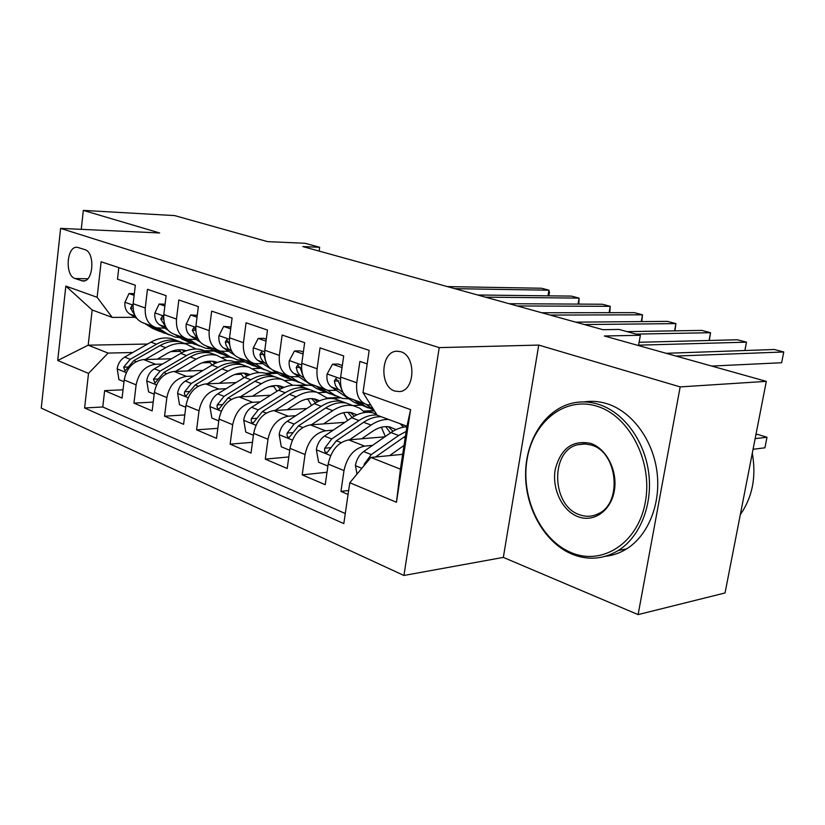 <?xml version="1.0" encoding="UTF-8"?>
<svg xmlns="http://www.w3.org/2000/svg" width="825" height="825" viewBox="0 0 825 825"><rect width="100%" height="100%" fill="white"/><g stroke="black" fill="none" stroke-linecap="round" stroke-linejoin="round"><path stroke-width="1.24" d="M400.713 351.718L396.846 351.213C380.841 351.202 379.067 386.595 394.804 391.071L399.713 391.576C415.295 390.524 416.202 355.627 400.713 351.718M638.107 614.604L725.041 592.958L766.312 381.367L680.171 386.904L538.746 345.077L439.22 347.624L403.93 575.468L503.332 557.391L638.107 614.604L680.171 386.904M439.22 347.624L60.607 228.391L41.25 408.097L403.93 575.468M60.607 228.391L159.648 232.97L83.346 210.396L81.252 229.35M83.346 210.396L174.642 215.593L267.568 241.632L305.044 243.272L319.657 247.283L302.847 246.582L602.9 329.68L619.09 329.443L640.365 335.28L604.364 335.992L766.312 381.367M367.197 363.907L359.886 361.422L356.771 382.79L340.663 377.087C339.622 389.101 343.231 396.382 351.481 398.929L364.268 403.6M340.663 377.087L343.705 355.926L320.038 347.892L317.109 368.765L301.785 363.351C300.847 375.086 304.518 382.233 312.788 384.811L324.782 389.194M301.785 363.351L304.652 342.674L282.14 335.032L279.376 355.42L264.794 350.264C263.938 361.742 267.661 368.775 275.952 371.374L287.213 375.478M264.794 350.264L267.496 330.062L246.056 322.792L243.447 342.726L229.546 337.807C228.773 349.037 232.537 355.946 240.838 358.555L251.419 362.412M229.546 337.807L232.103 318.058L211.664 311.118L209.189 330.608L195.927 325.927C195.236 336.909 199.031 343.705 207.333 346.325L217.284 349.955M195.927 325.927L198.351 306.601L178.839 299.98L176.488 319.048L163.824 314.573C163.206 325.328 167.032 332.021 175.312 334.641L184.687 338.054M163.824 314.573L166.124 295.659L147.469 289.338L145.252 308.003C144.664 318.636 148.51 325.256 156.781 327.876L164.856 328.154M171.528 358.772L143.571 359.556C133.145 361.051 126.689 367.847 124.193 379.964L122.069 398.073L104.641 390.637L123.038 389.802M162.515 364.042L155.564 364.258C145.118 365.784 138.641 372.663 136.115 384.883L133.949 403.126L153.223 402.105M133.949 403.126L152.151 410.891L154.388 392.422C156.967 380.036 163.494 373.055 173.962 371.467L203.063 370.425M236.063 382.573L205.745 383.903C195.226 385.615 188.636 392.793 185.976 405.436L183.604 424.308L164.567 416.192L184.779 414.934M270.621 395.257L238.992 396.928C228.432 398.753 221.781 406.137 219.027 419.069L216.532 438.343L196.597 429.846L217.831 428.33M306.848 408.499L273.828 410.572C263.237 412.521 256.523 420.121 253.667 433.352L251.027 453.059L230.134 444.149L252.471 442.324M344.891 422.338L310.355 424.875C299.753 426.968 292.968 434.796 290.008 448.336L287.224 468.487L265.299 459.133L288.822 456.947M384.883 436.807L348.707 439.89C338.095 442.138 331.248 450.202 328.185 464.073L325.225 484.688L302.198 474.87L327.009 472.261M356.771 382.79C355.688 394.907 359.267 402.239 367.507 404.776L370.765 404.982M317.109 368.765C316.119 380.603 319.77 387.812 328.041 390.38L336.353 390.338M279.376 355.42C278.489 367.001 282.191 374.086 290.472 376.664L298.753 376.705M243.447 342.726C242.643 354.049 246.386 361.01 254.688 363.608L262.917 363.722M209.189 330.608C208.467 341.694 212.252 348.542 220.553 351.151L228.731 351.316M176.488 319.048C175.838 329.897 179.654 336.631 187.945 339.25L196.082 339.477M75.085 278.541L82.83 281.026C93.493 282.418 95.391 252.182 84.769 249.583L77.323 247.304C66.67 245.613 64.556 275.674 75.085 278.541L87.708 278.778M402.683 454.327L370.91 457.452L400.414 469.177L406.962 426.236L377.18 415.243L363 392.566L369.177 350.367L101.135 261.783L97.123 297.299L112.221 317.398L134.98 317.316M363 392.566L410.592 409.613L396.464 502.26L349.79 482.728L343.808 523.597L84.614 407.973L88.523 373.395L57.719 360.494L65.835 286.089L97.123 297.299M372.508 445.387L364.588 446.108L348.707 439.89M402.92 424.741L401.414 424.865M333.207 430.186L325.473 430.784L310.355 424.875M360.422 405.137L353.09 405.591M374.189 410.458L363.629 411.159M295.793 415.697L288.224 416.202L273.828 410.572M325.689 392.339L318.625 392.71M339.096 397.403L327.535 398.062M307.972 399.176L305.838 399.29M260.133 401.888L252.728 402.301L238.992 396.928M291.947 380.119L285.337 380.407M305.57 384.924L296.67 385.347M273.962 386.43L269.332 386.647M226.102 388.699L218.862 389.039L205.745 383.903M260.102 368.383L253.193 368.631M276.839 372.848L265.506 373.292M241.436 374.23L234.867 374.488M193.597 376.097L186.502 376.375L173.962 371.467M244.417 361.494L234.352 361.804M210.282 362.557L202.104 362.804M229.402 357.142L222.255 357.338M104.641 390.637L102.764 406.983L345.283 513.521M364.588 446.108C353.977 448.429 347.108 456.586 343.994 470.59L340.962 491.401L348.078 494.433M302.198 474.87L305.054 454.534C308.055 440.87 314.861 432.95 325.473 430.784M265.299 459.133L267.991 439.261C270.889 425.906 277.633 418.223 288.224 416.202M230.134 444.149L232.691 424.7C235.476 411.644 242.158 404.188 252.728 402.301M196.597 429.846L199.011 410.819C201.713 398.052 208.323 390.792 218.862 389.039M164.567 416.192L166.856 397.557C169.465 385.069 176.014 378.005 186.502 376.375M118.81 267.62L117.48 279.159L135.321 285.213L133.145 303.724C132.578 314.263 136.434 320.843 144.705 323.472L153.522 326.69M112.221 317.398L92.153 309.983L88.192 345.18L108.106 353.09L88.523 373.395M191.483 343.2L184.264 343.334M147.593 344.035L88.192 345.18L57.719 360.494M213.366 350.573L204.466 350.79M180.428 351.357L170.868 351.584M132.763 352.502L108.106 353.09M638.519 345.562L640.365 335.28M319.131 251.099L319.657 247.283M102.764 406.983L84.614 407.973M205.652 351.223L214.067 351.017M340.962 491.401L348.655 490.483M235.527 362.237L245.108 361.938M266.681 373.735L277.53 373.302M299.114 385.729L307.746 385.316M328.01 398.537L340.292 397.836M364.114 411.644L374.498 410.943M401.919 425.339L404.085 425.174M349.79 482.728L370.91 457.452M92.153 309.983L65.835 286.089M410.592 409.613L406.962 426.236M396.464 502.26L400.414 469.177M538.746 345.077L503.332 557.391M134.124 295.35L128.978 293.566L124.884 302.507C124.534 307.694 126.153 311.52 129.731 314.016L136.919 318.532M144.798 323.503L152.584 328.412L160.081 331.547M158.379 328.133L167.382 333.826L174.952 336.992L179.716 337.6M547.996 295.835L548.934 290.194L454.802 288.668M548.893 295.845L549.45 292.524L548.934 290.194L541.561 288.245L447.315 286.595M150.387 325.545L158.173 330.454L164.608 333.321M169.259 334.909L161.721 331.753L154.265 327.051M132.98 306.488L131.835 305.807L130.556 308.23L135.228 315.985M134.331 293.618L128.978 293.566M157.297 359.174L167.403 353.306C173.209 350.017 178.932 349.006 184.573 350.274L186.295 350.759M145.221 359.514L165.691 347.686C172.642 343.788 179.489 342.571 186.223 344.056L196.082 349.016M123.987 381.707L118.934 379.613L117.181 368.641C118.037 363.526 120.532 359.69 124.678 357.112L150.934 342.127C157.864 338.281 164.691 337.105 171.414 338.601L176.911 340.622M178.922 349.759L181.613 352.894M182.5 342.684L177.004 340.653C170.28 339.168 163.443 340.364 156.513 344.231L130.216 359.298L123.657 367.177L125.06 370.93L133.733 360.69L160.05 345.562C166.99 341.684 173.828 340.478 180.562 341.963L186.048 343.994M185.481 351.068L183.996 350.14M182.078 349.852L184.233 351.594M597.197 406.302C565.042 395.959 533.136 421.523 527.062 459.432C520.554 497.186 540.488 540.22 571.55 552.76C602.477 565.868 638.034 543.046 645.294 502.332C653.039 461.794 629.434 416.027 597.197 406.302M572.395 554.307C544.933 543.108 525.308 508.551 525.577 473.942C525.721 439.312 545.81 408.55 573.54 402.889C581.811 401.228 590.195 401.723 598.672 404.384C623.257 412.108 644.222 439.911 648.605 472.168C653.049 504.405 640.221 536.807 618.317 550.481C603.622 559.278 588.308 560.546 572.395 554.307M590.69 443.407C606.664 448.635 617.977 471.178 614.274 491.081C610.799 511.067 593.495 522.854 577.871 516.636C562.196 510.696 551.801 488.843 555.204 469.642C560.66 448.491 572.488 439.746 590.69 443.407M579.336 514.666C585.781 517.048 592.03 516.78 598.094 513.841C622.72 503.384 617.781 452.275 591.535 445.098L584.317 443.798L577.232 444.788C549.997 451.543 551.636 505.653 579.336 514.666M583.956 401.93C591.597 400.723 599.311 401.332 607.076 403.755C631.61 411.427 652.513 439.034 656.886 471.065C661.31 503.085 648.502 535.27 626.649 548.873C619.977 553.028 612.893 555.503 605.406 556.318M752.287 453.296C756.453 476.654 752.462 497.104 740.314 514.666M164.866 306.023L159.132 304.033L154.832 313.139C154.461 318.429 156.059 322.327 159.638 324.844L167.857 330.062M174.91 334.548L182.511 339.374L190.08 342.53M189.245 339.467L197.959 345.036L205.528 348.202L210.592 348.8M165.083 304.198L159.132 304.033M578.047 304.105L579.067 298.114L485.43 297.155M578.841 304.105L579.067 298.114L571.436 296.113L477.665 294.999M180.551 336.548L188.337 341.509L194.865 344.407M199.619 346.036L192.05 342.87L184.264 337.91M163.649 317.79L162.082 316.563L160.741 319.028L165.949 327.257M197.02 317.182L190.657 314.975L186.151 324.246C185.738 329.649 187.327 333.62 190.905 336.157L200.279 342.179M206.353 346.067L213.757 350.821L221.327 353.997M221.502 351.316L229.907 356.74L237.476 359.917L242.859 360.484M197.257 315.325L190.657 314.975M609.118 312.685L610.232 306.323L517.182 305.951M609.788 312.685L610.232 306.323L602.343 304.239L509.138 303.713M212.066 348.057L219.852 353.059L226.452 355.988M231.299 357.648L223.719 354.472L215.944 349.47M195.742 329.897L193.7 327.803L192.307 330.309L197 338.363L198.093 339.065M230.701 328.876L223.647 326.422L218.914 335.868C218.47 341.385 220.038 345.427 223.606 347.995L234.372 354.977M239.106 358.05L246.417 362.794L253.987 365.97M255.234 363.712L263.309 368.981L270.868 372.168L276.602 372.694M230.948 326.968L223.647 326.422M641.283 321.595L642.5 314.81L550.151 315.078M641.788 321.595L642.5 314.81L634.332 312.654L541.788 312.757M245.035 360.082L252.79 365.124L259.483 368.094M264.412 369.796L256.843 366.609L249.088 361.567M229.536 344.458L226.782 339.58L225.328 342.117L226.009 345.025L228.051 348.604L231.763 351.46M266.021 341.137L258.204 338.425L253.244 348.047C252.759 353.688 254.296 357.802 257.854 360.391L270.487 368.682M273.034 370.353L280.593 375.313L288.152 378.5M290.534 376.685L298.289 381.8L305.827 384.986L311.922 385.461M266.279 339.188L263.804 338.332L258.204 338.425M674.592 330.856L675.923 323.606L584.378 324.555M674.933 330.846L675.923 323.606L667.456 321.379L575.695 322.152M279.541 372.673L287.275 377.757L294.051 380.768M299.062 382.501L291.514 379.314L283.79 374.23M265.351 360.226L264.196 356.018L261.442 351.914L259.937 354.492L260.855 358.132L263.062 361.587L267.063 364.475M187.626 370.972L197.856 364.887C203.703 361.505 209.457 360.432 215.098 361.68L217.501 362.412M175.508 371.405L196.175 359.174C203.177 355.142 210.045 353.863 216.789 355.327L226.937 360.566M154.172 394.195L148.552 391.865L146.726 380.634C147.613 375.416 150.14 371.477 154.327 368.827L180.768 353.368C187.749 349.408 194.607 348.16 201.341 349.635L206.838 351.656M209.065 361.216L212.066 365.021M212.664 353.812L207.168 351.78C200.434 350.316 193.576 351.574 186.584 355.565L160.102 371.116L153.471 379.191L154.987 383.048L163.783 372.57L190.286 356.957C197.278 352.945 204.136 351.677 210.88 353.152L216.377 355.173M216.387 362.845L214.387 361.525M212.386 361.237L214.964 363.485M219.326 383.305L229.67 376.994C235.558 373.488 241.323 372.353 246.974 373.591L250.068 374.591M207.168 383.842L228.03 371.178C235.073 367.012 241.962 365.661 248.707 367.104L259.143 372.642M185.749 407.251L179.489 404.673L177.602 393.174C178.52 387.843 181.088 383.811 185.295 381.067L211.932 365.114C218.945 361.02 225.833 359.7 232.578 361.154L238.074 363.175M240.518 373.199L243.829 377.798M244.159 365.423L238.662 363.392C231.918 361.948 225.029 363.278 218.006 367.403L191.338 383.46L184.635 391.751C184.119 394.144 184.666 395.464 186.275 395.711L195.185 384.976L221.863 368.858C228.896 364.722 235.795 363.371 242.54 364.825L248.026 366.847M248.634 375.189L246.128 373.405M244.014 373.147L247.036 375.952M252.471 396.217L262.938 389.647C268.857 386.028 274.642 384.821 280.294 386.038L284.099 387.358M240.292 396.856L261.339 383.728C268.414 379.428 275.333 377.984 282.078 379.407L292.813 385.296M218.79 420.925L211.86 418.058L209.89 406.282C210.849 400.837 213.448 396.701 217.687 393.876L244.489 377.386C251.553 373.147 258.462 371.755 265.207 373.189L270.693 375.21M273.384 385.739L276.942 391.246M277.056 377.561L271.569 375.53C264.825 374.107 257.916 375.519 250.852 379.778L224.018 396.371L217.233 404.889C216.717 407.375 217.315 408.736 219.017 408.963L228.04 397.97L254.894 381.305C261.968 377.025 268.878 375.602 275.622 377.025L281.108 379.046M282.325 388.142L279.283 385.832M277.076 385.595L280.521 389.07M287.183 409.726L297.763 402.899C303.713 399.156 309.509 397.877 315.15 399.063L319.688 400.754M274.972 410.499L296.206 396.866C303.322 392.422 310.252 390.885 316.986 392.277L328.03 398.558M253.419 435.249L245.757 432.083L243.705 420.018C244.705 414.449 247.335 410.2 251.604 407.282L278.572 390.225C285.667 385.842 292.586 384.368 299.331 385.77L304.807 387.791M307.746 398.898L311.52 405.457M311.468 390.246L305.993 388.224C299.248 386.822 292.328 388.327 285.223 392.731L258.225 409.901L251.377 418.646C250.852 421.245 251.501 422.637 253.316 422.833L262.443 411.562L289.451 394.329C296.567 389.905 303.487 388.389 310.231 389.792L315.697 391.803M317.543 401.765L313.974 398.836M311.644 398.619L315.511 402.889M303.084 353.997L294.453 351.007L289.235 360.814C288.709 366.578 290.214 370.776 293.752 373.385L316.398 388.441L323.926 391.617M327.504 390.256L334.95 395.237L342.457 398.413L348.934 398.826M303.363 352.007L300.052 350.862L294.453 351.007M709.098 340.488L710.552 332.712L636.075 334.104M709.294 340.488L710.552 332.712L701.776 330.402L627.093 331.64M315.707 385.873L323.4 390.998L330.268 394.03M335.373 395.814L327.845 392.628L320.162 387.502M302.703 374.952L300.702 369.064L297.794 364.856L296.227 367.465L297.402 371.848L299.764 375.138L304.126 378.159M323.544 423.906L334.259 416.78C340.24 412.902 346.036 411.541 351.667 412.696L356.936 414.831M311.334 424.803L332.743 410.633C339.9 406.024 346.83 404.405 353.543 405.766L359.71 408.179L364.908 412.49M289.74 450.275L281.284 446.779L279.149 434.404C280.191 428.711 282.851 424.349 287.152 421.327L314.253 403.673C321.389 399.145 328.319 397.567 335.053 398.939L340.508 400.96M343.705 412.706L347.614 420.502M347.48 403.528L342.024 401.517C335.301 400.146 328.371 401.744 321.234 406.302L294.102 424.081L287.172 433.073C286.646 435.786 287.358 437.219 289.297 437.384L298.516 425.824L325.669 407.973C332.815 403.394 339.745 401.785 346.469 403.157L351.914 405.168M354.389 416.109L350.305 412.459M347.841 412.283L352.11 417.491M342.035 367.527L332.516 364.217L327.02 374.22C326.442 380.119 327.917 384.388 331.444 387.028L353.946 402.198L361.443 405.374M366.207 404.436L373.539 409.406M342.334 365.485L338.116 364.021L332.516 364.217M744.872 350.522L746.47 342.169L638.591 345.17M744.944 350.522L746.47 342.169L737.364 339.766L639.107 342.272M353.647 399.723L361.288 404.889L368.249 407.952M373.436 409.778L365.96 406.601L358.328 401.435M341.798 389.864L339.034 382.769L335.95 378.438L334.331 381.088L335.476 385.553L337.807 388.905L343.087 392.587M361.711 438.776L372.539 431.341C378.541 427.319 384.347 425.875 389.947 426.999L395.969 429.639M349.501 439.818L371.085 425.081C377.025 421.09 382.893 419.224 388.678 419.482M400.001 423.668L403.58 427.144M327.896 466.063L318.574 462.206L316.346 449.501C317.429 443.675 320.131 439.199 324.452 436.074L351.677 417.77C358.844 413.077 365.784 411.407 372.488 412.748L376.417 414.016M381.377 427.237L385.327 436.497M377.066 415.058C371.137 414.645 365.114 416.47 358.999 420.533L331.743 438.952L324.751 448.212C324.225 451.058 324.998 452.533 327.082 452.647L336.383 440.787L363.65 422.287C369.6 418.316 375.457 416.47 381.243 416.738M392.989 431.269L388.379 426.742M385.77 426.628L390.411 432.96M711.738 366.073L781.636 362.732L783.75 351.976L675.995 356.06M783.75 351.976L774.304 349.491L666.157 353.306M401.796 454.42L402.775 453.719M389.606 455.617L404.033 445.428M356.988 474.127L355.42 465.372C356.555 459.401 359.287 454.802 363.629 451.564L390.968 432.578C396.309 428.918 401.61 426.999 406.869 426.814M753.07 449.285L764.93 447.8L766.992 437.26L757.721 434.404L755.927 434.61M375.53 456.998L405.467 436.054M406.168 431.423L398.65 435.476L371.302 454.585L364.238 464.135L363.959 465.774M755.143 438.632L766.992 437.26M155.564 364.258L143.571 359.556M136.115 384.883L124.193 379.964M343.994 470.59L328.185 464.073M305.054 454.534L290.008 448.336M267.991 439.261L253.667 433.352M232.691 424.7L219.027 419.069M199.011 410.819L185.976 405.436M166.856 397.557L154.388 392.422M145.252 308.003L133.145 303.724M84.655 280.778L81.314 280.727M133.021 305.137L124.977 302.28M158.173 330.454L152.584 328.412M167.382 333.826L161.721 331.753M135.248 316.006L129.731 314.016M133.052 308.241L130.556 308.23M117.222 368.919L126.266 372.591M160.05 345.562L165.691 347.686M150.934 342.127L156.513 344.231M133.733 360.69L136.146 361.649M124.678 357.112L130.216 359.298M127.854 367.043L123.657 367.177M163.701 316.016L154.945 312.912M188.337 341.509L182.511 339.374M197.959 345.036L192.05 342.87M165.474 326.948L159.638 324.844M163.69 319.017L160.741 319.028M195.783 327.391L186.264 324.019M219.852 353.059L213.757 350.821M229.907 356.74L223.719 354.472M197 338.363L190.905 336.157M195.762 330.268L192.307 330.309M229.391 339.312L219.037 335.631M252.79 365.124L246.417 362.794M263.309 368.981L256.843 366.609M229.989 350.305L223.606 347.995M229.061 342.045L225.328 342.117M264.629 351.801L253.358 347.81M287.275 377.757L280.593 375.313M298.289 381.8L291.514 379.314M264.547 362.814L257.854 360.391M263.835 354.389L259.937 354.492M146.767 380.913L156.513 384.873M190.286 356.957L196.175 359.174M180.768 353.368L186.584 355.565M163.783 372.57L166.495 373.642M154.327 368.827L160.102 371.116M157.874 379.015L153.471 379.191M177.643 393.463L188.152 397.722M221.863 368.858L228.03 371.178M211.932 365.114L218.006 367.403M195.185 384.976L198.237 386.193M185.295 381.067L191.338 383.46M189.255 391.524L184.635 391.751M209.942 406.581L221.265 411.18M254.894 381.305L261.339 383.728M244.489 377.386L250.852 379.778M228.04 397.97L231.454 399.321M217.687 393.876L224.018 396.371M222.09 404.611L217.233 404.889M243.757 420.317L255.967 425.277M289.451 394.329L296.206 396.866M278.572 390.225L285.223 392.731M262.443 411.562L266.258 413.077M251.604 407.282L258.225 409.901M256.493 418.306L251.377 418.646M301.61 364.918L289.358 360.577M323.4 390.998L316.398 388.441M334.95 395.237L327.845 392.628M300.774 375.932L293.752 373.385M300.31 367.321L296.227 367.465M279.201 434.713L292.37 440.065M325.669 407.973L332.743 410.633M314.253 403.673L321.234 406.302M298.516 425.824L302.765 427.505M287.152 421.327L294.102 424.081M292.566 432.661L287.172 433.073M340.478 378.696L327.154 373.972M361.288 404.889L353.946 402.198M373.416 409.324L365.96 406.601M338.807 389.699L331.444 387.028M338.611 380.892L334.331 381.088M316.398 449.821L330.608 455.596M363.65 422.287L371.085 425.081M351.677 417.77L358.999 420.533M336.383 440.787L341.107 442.654M324.452 436.074L331.743 438.952M330.443 447.707L324.751 448.212M355.472 465.702L361.855 468.291M403.549 437.322L405.178 437.931M390.968 432.578L398.65 435.476M376.179 456.524L377.025 456.854M363.629 451.564L371.302 454.585M365.434 464.011L364.238 464.135M397.526 351.192L396.846 351.213M186.223 344.056L180.562 341.963M177.004 340.653L171.414 338.601M626.649 548.873L618.317 550.481M577.232 444.788L585.874 443.891M216.789 355.327L210.88 353.152M207.168 351.78L201.341 349.635M248.707 367.104L242.54 364.825M238.662 363.392L232.578 361.154M282.078 379.407L275.622 377.025M271.569 375.53L265.207 373.189M316.986 392.277L310.231 389.792M305.993 388.224L299.331 385.77M353.543 405.766L346.469 403.157M342.024 401.517L335.053 398.939M376.561 414.253L372.488 412.748"/></g></svg>
